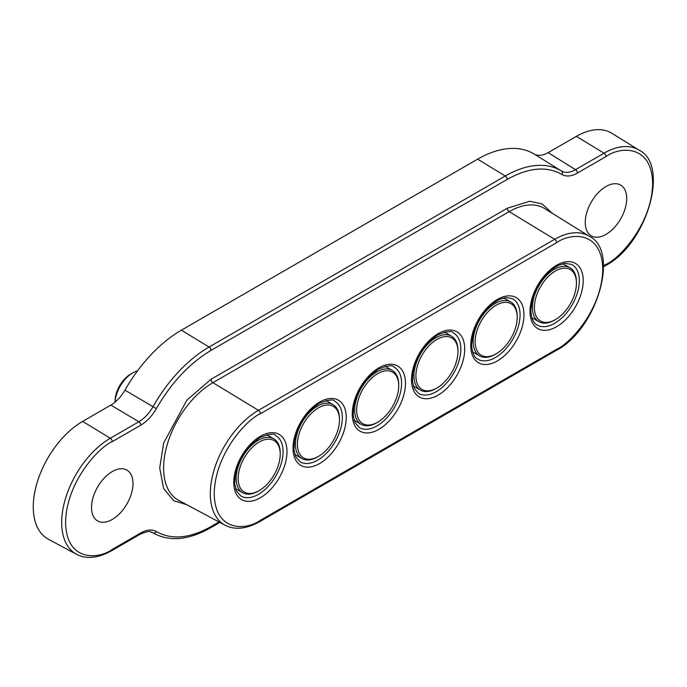 <?xml version="1.0" encoding="UTF-8"?>
<svg xmlns="http://www.w3.org/2000/svg" width="687" height="687" viewBox="0 0 687 687"><rect width="100%" height="100%" fill="white"/><g stroke="black" fill="none" stroke-linecap="round" stroke-linejoin="round"><path stroke-width="1.03" d="M605.977 186.529A29.326 16.935 -60 0 1 620.644 185.078A29.326 16.935 -60 0 1 625.136 208.573A29.326 16.935 -60 0 1 605.977 234.413A29.326 16.935 -60 0 1 591.318 235.864A29.326 16.935 -60 0 1 586.818 212.369A29.326 16.935 -60 0 1 605.977 186.529M112.256 471.574A29.326 16.935 -60 0 1 126.923 470.123A29.326 16.935 -60 0 1 131.415 493.618A29.326 16.935 -60 0 1 112.256 519.458A29.326 16.935 -60 0 1 97.597 520.918A29.326 16.935 -60 0 1 93.097 497.414A29.326 16.935 -60 0 1 112.256 471.574M267.183 434.639A34.324 19.82 -60 0 1 267.363 435.094M326.428 400.435A34.324 19.82 -60 0 1 326.608 400.882M385.673 366.231A34.324 19.82 -60 0 1 385.862 366.678M444.918 332.019A34.324 19.82 -60 0 1 445.107 332.474M473.214 352.208A34.324 19.82 -60 0 1 472.725 352.276M532.459 318.004A34.324 19.82 -60 0 1 531.97 318.072M82.638 421.406A69.825 40.31 120 0 0 36.849 483.519A69.825 40.31 120 0 0 48.373 539.243L76.583 554.34A68.794 39.717 -60 0 1 65.222 499.44A68.794 39.717 -60 0 1 110.332 438.237L82.638 421.406L110.865 405.107C116.352 401.818 121.049 396.828 124.965 390.13L153.012 406.704C149.131 413.428 144.416 418.452 138.868 421.758L110.865 405.107M548.123 152.66L575.517 169.663L604.053 153.184A68.794 39.717 -60 0 1 639.082 150.161L611.902 133.287A69.825 40.31 120 0 0 576.359 136.361L548.123 152.66C542.636 155.709 537.938 156.138 534.022 153.957A111.715 64.501 120 0 0 477.611 159.161L181.377 330.189A111.715 64.501 120 0 0 124.965 390.13M219.024 521.974L211.003 526.603C189.689 538.496 171.475 540.137 156.353 531.532C152.016 529.084 146.829 529.548 140.792 532.932L112.256 549.411C98.602 559.458 66.218 561.983 65.583 522.463C66.218 482.205 98.602 447.34 112.256 441.621L140.792 425.15C146.889 421.5 152.067 415.987 156.353 408.593C171.475 382.522 189.689 363.122 211.003 350.413L507.238 179.384C528.543 167.491 546.758 165.85 561.889 174.455C566.217 176.903 571.404 176.439 577.441 173.055A2.791 1.614 -120 0 0 575.517 169.663C570.038 172.738 565.324 173.167 561.373 170.934L534.022 153.957M563.417 263.61A34.324 19.82 -60 0 1 563.598 264.066M504.172 297.815A34.324 19.82 -60 0 1 504.352 298.27M413.96 386.412A34.324 19.82 -60 0 1 413.48 386.48M354.715 420.616A34.324 19.82 -60 0 1 354.234 420.684M295.47 454.82A34.324 19.82 -60 0 1 294.989 454.888M236.225 489.032A34.324 19.82 -60 0 1 235.744 489.092M555.422 319.584L554.435 320.159A31.138 17.982 -60 0 1 538.866 321.696A31.138 17.982 -60 0 1 536.822 289.631A31.138 17.982 -60 0 1 570.004 267.758A31.138 17.982 -60 0 1 576.453 282.013L576.453 283.156A29.747 17.175 -60 0 1 572.237 300.167A29.747 17.175 -60 0 1 555.422 319.584A29.747 17.175 -60 0 1 536.607 317.016A29.747 17.175 -60 0 1 538.599 290.429A29.747 17.175 -60 0 1 562.078 268.419A29.747 17.175 -60 0 1 576.453 283.156M496.177 353.796L495.19 354.363A31.138 17.982 -60 0 1 479.62 355.909A31.138 17.982 -60 0 1 477.577 323.835A31.138 17.982 -60 0 1 510.759 301.971A31.138 17.982 -60 0 1 517.208 316.226L517.208 317.36A29.747 17.175 -60 0 1 512.991 334.38A29.747 17.175 -60 0 1 496.177 353.796A29.747 17.175 -60 0 1 477.362 351.229A29.747 17.175 -60 0 1 479.354 324.633A29.747 17.175 -60 0 1 502.832 302.623A29.747 17.175 -60 0 1 517.208 317.36M436.932 388L435.944 388.567A31.138 17.982 -60 0 1 420.367 390.113A31.138 17.982 -60 0 1 418.331 358.047A31.138 17.982 -60 0 1 451.514 336.175A31.138 17.982 -60 0 1 457.963 350.43L457.963 351.572A29.747 17.175 -60 0 1 453.746 368.584A29.747 17.175 -60 0 1 436.932 388A29.747 17.175 -60 0 1 418.117 385.433A29.747 17.175 -60 0 1 420.109 358.846A29.747 17.175 -60 0 1 443.587 336.828A29.747 17.175 -60 0 1 457.963 351.572M377.678 422.204L376.691 422.771A31.138 17.982 -60 0 1 361.122 424.317A31.138 17.982 -60 0 1 359.086 392.251A31.138 17.982 -60 0 1 392.268 370.379A31.138 17.982 -60 0 1 398.718 384.634L398.718 385.776A29.747 17.175 -60 0 1 394.501 402.788A29.747 17.175 -60 0 1 377.678 422.204A29.747 17.175 -60 0 1 358.872 419.637A29.747 17.175 -60 0 1 360.864 393.05A29.747 17.175 -60 0 1 384.334 371.04A29.747 17.175 -60 0 1 398.718 385.776M318.433 456.408L317.446 456.975A31.138 17.982 -60 0 1 301.876 458.521A31.138 17.982 -60 0 1 299.841 426.455A31.138 17.982 -60 0 1 333.015 404.583A31.138 17.982 -60 0 1 339.464 418.838L339.464 419.98A29.747 17.175 -60 0 1 335.256 436.992A29.747 17.175 -60 0 1 318.433 456.408A29.747 17.175 -60 0 1 299.618 453.841A29.747 17.175 -60 0 1 301.619 427.254A29.747 17.175 -60 0 1 325.088 405.244A29.747 17.175 -60 0 1 339.464 419.98M137.537 370.843A25.136 14.513 120 0 0 132.797 372.835A25.136 14.513 120 0 0 118.585 389.237A25.136 14.513 120 0 0 115.064 402.144M132.797 372.835L130.822 373.977A22.345 12.898 120 0 0 118.19 388.559A22.345 12.898 120 0 0 115.021 401.337L115.021 402.178M259.188 490.612L258.2 491.188A31.138 17.982 -60 0 1 242.631 492.725A31.138 17.982 -60 0 1 240.596 460.659A31.138 17.982 -60 0 1 273.769 438.787A31.138 17.982 -60 0 1 280.219 453.042L280.219 454.184A29.747 17.175 -60 0 1 276.011 471.196A29.747 17.175 -60 0 1 259.188 490.612A29.747 17.175 -60 0 1 240.373 488.045A29.747 17.175 -60 0 1 242.365 461.458A29.747 17.175 -60 0 1 265.843 439.448A29.747 17.175 -60 0 1 280.219 454.184M275.547 435.549A34.839 20.112 -60 0 1 281.301 463.356A34.839 20.112 -60 0 1 258.449 494.348A34.839 20.112 -60 0 1 240.708 495.885L236.551 491.085L234.714 484.095L235.134 474.932L237.401 466.318L242.125 456.194L250.283 445.245L259.798 437.567C269.45 433.858 274.706 433.188 275.547 435.549M260.373 497.74A37.63 21.726 -60 0 1 233.76 482.377A37.63 21.726 -60 0 1 260.373 436.288A37.63 21.726 -60 0 1 286.986 451.651A37.63 21.726 -60 0 1 260.373 497.74M334.792 401.345A34.839 20.112 -60 0 1 340.546 429.152A34.839 20.112 -60 0 1 317.695 460.144A34.839 20.112 -60 0 1 299.961 461.681L295.796 456.881L293.959 449.891L294.38 440.728L296.647 432.114L301.37 421.99L309.528 411.041L319.043 403.355C328.704 399.654 333.951 398.984 334.792 401.345M319.618 463.536A37.63 21.726 -60 0 1 293.014 448.173A37.63 21.726 -60 0 1 319.618 402.084A37.63 21.726 -60 0 1 346.231 417.447A37.63 21.726 -60 0 1 319.618 463.536M394.037 367.141A34.839 20.112 -60 0 1 399.791 394.939A34.839 20.112 -60 0 1 376.94 425.94A34.839 20.112 -60 0 1 359.207 427.469L355.042 422.668L353.204 415.687L353.625 406.524L355.892 397.902L360.615 387.777L368.773 376.837L378.288 369.151C387.949 365.45 393.196 364.78 394.037 367.141M378.863 429.332A37.63 21.726 -60 0 1 352.259 413.96A37.63 21.726 -60 0 1 378.863 367.871A37.63 21.726 -60 0 1 405.476 383.234A37.63 21.726 -60 0 1 378.863 429.332M453.283 332.929A34.839 20.112 -60 0 1 459.036 360.735A34.839 20.112 -60 0 1 436.193 391.736A34.839 20.112 -60 0 1 418.452 393.265L414.295 388.464L412.458 381.483L412.87 372.311L415.146 363.698L419.869 353.573L428.018 342.633L437.533 334.947C447.194 331.246 452.441 330.567 453.283 332.929M438.117 395.119A37.63 21.726 -60 0 1 411.504 379.756A37.63 21.726 -60 0 1 438.117 333.667A37.63 21.726 -60 0 1 464.721 349.03A37.63 21.726 -60 0 1 438.117 395.119M520.068 314.861A34.839 20.112 -60 0 1 504.653 350.138A34.839 20.112 -60 0 1 477.697 359.061C474.116 357.395 472.072 352.508 471.565 344.41L473.463 332.328L478.865 319.798L485.271 310.644L491.6 304.367L499.32 299.429L506.293 297.523L512.528 298.725A34.839 20.112 -60 0 1 520.068 314.861M470.75 345.552A37.63 21.726 -60 0 1 497.362 299.463A37.63 21.726 -60 0 1 523.966 314.826A37.63 21.726 -60 0 1 497.362 360.915A37.63 21.726 -60 0 1 470.75 345.552M579.321 280.648A34.839 20.112 -60 0 1 563.898 315.934A34.839 20.112 -60 0 1 536.942 324.857C533.361 323.191 531.317 318.304 530.811 310.206L532.708 298.124L538.11 285.594L544.516 276.44L550.845 270.163L558.574 265.225L565.538 263.319L571.773 264.521A34.839 20.112 -60 0 1 579.321 280.648M529.995 311.348A37.63 21.726 -60 0 1 556.607 265.259A37.63 21.726 -60 0 1 583.211 280.622A37.63 21.726 -60 0 1 556.607 326.711A37.63 21.726 -60 0 1 529.995 311.348M151.655 532.167L154.773 533.833A110.693 63.908 -60 0 1 153.012 532.829A2.791 2.284 121.3 0 0 156.353 531.532M112.256 441.621A2.791 1.614 -120 0 0 110.332 438.237L138.868 421.758A2.791 1.614 -120 0 1 140.792 425.15M156.353 408.593L153.012 406.704A110.693 63.908 -60 0 1 209.08 347.021L181.377 330.189M211.003 350.413A2.791 1.614 -120 0 0 209.08 347.021L505.314 175.992L477.611 159.161M507.238 179.384A2.791 1.614 -120 0 0 505.314 175.992A110.693 63.908 -60 0 1 561.373 170.934A2.791 2.284 -58.7 0 1 561.889 174.455M577.441 173.055L605.977 156.576A2.791 1.614 -120 0 0 604.053 153.184L576.359 136.361M552.442 213.391L541.991 203.85L529.677 201.265L507.238 208.247L211.003 379.276L186.89 400.152L163.678 442.969L159.71 468.01L163.609 488.534L173.777 500.754L186.761 504.705M605.977 156.576C619.631 146.529 652.015 144.004 652.65 183.523C652.015 223.782 619.631 258.647 605.977 264.366L603.529 265.775M154.773 533.833C170.582 541.82 189.131 539.836 210.42 527.882A2.791 1.614 -120 0 0 211.003 526.603M140.792 532.932A2.791 1.614 60 0 1 140.217 534.211C152.591 529.162 149.551 532.614 152.574 532.58M112.256 549.411A2.791 1.614 60 0 1 111.68 550.691L140.217 534.211M605.977 264.366A2.791 1.614 60 0 1 605.402 265.646C646.836 244.478 670.074 164.906 639.082 150.161M507.238 208.247A2.791 1.614 -120 0 0 509.153 211.639L212.927 382.668A2.791 1.614 60 0 1 211.003 379.276M544.671 208.565A69.748 40.275 120 0 0 509.153 211.639L554.684 239.299A68.065 39.296 -60 0 1 589.343 236.302L544.671 208.565M556.607 349.279L260.373 520.308C246.873 530.244 214.851 532.743 214.215 493.661C214.851 453.849 246.873 419.371 260.373 413.72A2.791 1.614 60 0 0 258.449 410.328L212.927 382.668A69.748 40.275 120 0 0 167.181 444.721A69.748 40.275 120 0 0 178.697 500.385L225.053 525.203A68.065 39.296 -60 0 1 213.82 470.878A68.065 39.296 -60 0 1 258.449 410.328L554.684 239.299A2.791 1.614 -120 0 1 556.607 242.691C570.107 232.756 602.13 230.257 602.757 269.338C602.13 309.15 570.107 343.629 556.607 349.279A2.791 1.614 60 0 1 556.023 350.559C597.029 329.623 620 250.867 589.343 236.302M260.373 413.72L556.607 242.691M260.373 520.308A2.791 1.614 60 0 1 259.798 521.588L556.023 350.559M111.68 550.691C98.189 558.196 86.493 559.416 76.583 554.34M603.564 266.702L605.402 265.646M210.42 527.882L219.874 522.429M259.798 521.588C246.444 529.016 234.86 530.227 225.053 525.203M531.832 317.643L538.866 321.696M562.979 263.705L570.004 267.758M472.587 351.847L479.62 355.909M503.726 297.909L510.759 301.971M413.342 386.051L420.367 390.113M444.48 332.113L451.514 336.175M354.097 420.255L361.122 424.317M385.235 366.317L392.268 370.379M294.852 454.468L301.876 458.521M325.99 400.53L333.015 404.583M235.607 488.672L242.631 492.725M266.745 434.734L273.769 438.787"/></g></svg>
